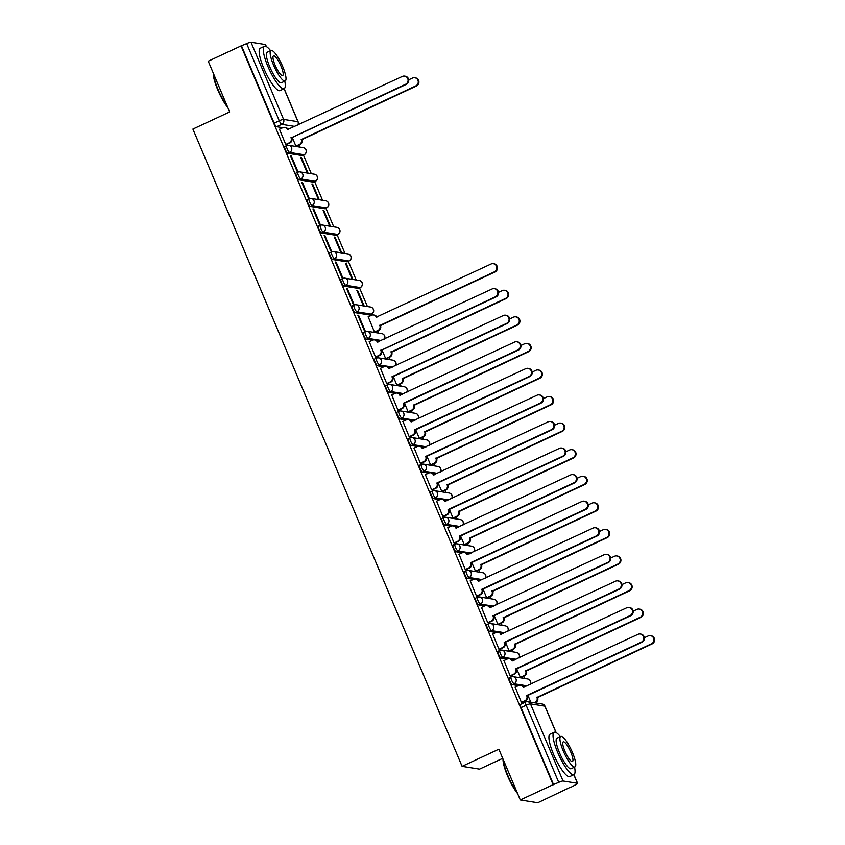 <?xml version="1.0" encoding="UTF-8"?>
<svg xmlns="http://www.w3.org/2000/svg" width="845" height="845" viewBox="0 0 845 845"><rect width="100%" height="100%" fill="white"/><g stroke="black" fill="none" stroke-linecap="round" stroke-linejoin="round"><path stroke-width="1.27" d="M509.398 677.806A3.739 0.866 65 0 0 509.26 677.817A3.739 0.866 65 0 0 509.82 681.049A3.739 0.866 65 0 0 512.271 684.619L514.087 683.774A3.739 0.866 -115 0 1 511.626 680.204A3.739 0.866 -115 0 1 511.067 676.972A3.739 0.866 -115 0 1 511.214 676.961A3.739 3.591 99.1 0 1 515.946 678.831A3.739 3.591 -80.9 0 1 514.087 683.774L527.28 685.876M498.17 651.241A3.739 0.866 65 0 0 498.032 651.252A3.739 0.866 65 0 0 498.592 654.484A3.739 0.866 65 0 0 501.053 658.054L502.87 657.209A3.739 0.866 -115 0 1 500.409 653.639A3.739 0.866 -115 0 1 499.849 650.407A3.739 0.866 -115 0 1 499.986 650.396A3.739 3.591 99.1 0 1 504.729 652.266A3.739 3.591 -80.9 0 1 502.87 657.209L516.052 659.311M486.952 624.677A3.739 0.866 65 0 0 486.815 624.687A3.739 0.866 65 0 0 487.375 627.919A3.739 0.866 65 0 0 489.825 631.49L491.642 630.645A3.739 0.866 -115 0 1 489.192 627.074A3.739 0.866 -115 0 1 488.621 623.842A3.739 0.866 -115 0 1 488.769 623.832A3.739 3.591 99.1 0 1 493.501 625.701A3.739 3.591 -80.9 0 1 491.642 630.645L504.835 632.747M475.724 598.102A3.739 0.866 65 0 0 475.587 598.123A3.739 0.866 65 0 0 476.147 601.344A3.739 0.866 65 0 0 478.608 604.914L480.425 604.069A3.739 0.866 -115 0 1 477.964 600.51A3.739 0.866 -115 0 1 477.404 597.278A3.739 0.866 -115 0 1 477.541 597.257A3.739 3.591 99.1 0 1 482.284 599.137A3.739 3.591 -80.9 0 1 480.425 604.069L493.607 606.182M464.507 571.537A3.739 0.866 65 0 0 464.37 571.558A3.739 0.866 65 0 0 464.93 574.78A3.739 0.866 65 0 0 467.38 578.35L469.197 577.505A3.739 0.866 -115 0 1 466.746 573.935A3.739 0.866 -115 0 1 466.186 570.713A3.739 0.866 -115 0 1 466.324 570.692A3.739 3.591 99.1 0 1 471.056 572.561A3.739 3.591 -80.9 0 1 469.197 577.505L482.389 579.617M453.29 544.972A3.739 0.866 65 0 0 453.142 544.993A3.739 0.866 65 0 0 453.702 548.215A3.739 0.866 65 0 0 456.163 551.785L457.979 550.94A3.739 0.866 -115 0 1 455.518 547.37A3.739 0.866 -115 0 1 454.959 544.148A3.739 0.866 -115 0 1 455.096 544.127A3.739 3.591 99.1 0 1 459.838 545.997A3.739 3.591 -80.9 0 1 457.979 550.94L471.161 553.042M442.062 518.407A3.739 0.866 65 0 0 441.924 518.418A3.739 0.866 65 0 0 442.484 521.65A3.739 0.866 65 0 0 444.945 525.22L446.751 524.375A3.739 0.866 -115 0 1 444.301 520.805A3.739 0.866 -115 0 1 443.741 517.573A3.739 0.866 -115 0 1 443.878 517.562A3.739 3.591 99.1 0 1 448.611 519.432A3.739 3.591 -80.9 0 1 446.751 524.375L459.944 526.477M430.844 491.843A3.739 0.866 65 0 0 430.696 491.853A3.739 0.866 65 0 0 431.267 495.085A3.739 0.866 65 0 0 433.717 498.656L435.534 497.811A3.739 0.866 -115 0 1 433.073 494.24A3.739 0.866 -115 0 1 432.513 491.008A3.739 0.866 -115 0 1 432.651 490.998A3.739 3.591 99.1 0 1 437.393 492.867A3.739 3.591 -80.9 0 1 435.534 497.811L448.716 499.913M419.616 465.268A3.739 0.866 65 0 0 419.479 465.289A3.739 0.866 65 0 0 420.039 468.521A3.739 0.866 65 0 0 422.5 472.08L424.306 471.235A3.739 0.866 -115 0 1 421.856 467.676A3.739 0.866 -115 0 1 421.296 464.444A3.739 0.866 -115 0 1 421.433 464.433A3.739 3.591 99.1 0 1 426.165 466.303A3.739 3.591 -80.9 0 1 424.306 471.235L437.499 473.348M408.399 438.703A3.739 0.866 65 0 0 408.262 438.724A3.739 0.866 65 0 0 408.822 441.946A3.739 0.866 65 0 0 411.272 445.516L413.089 444.671A3.739 0.866 -115 0 1 410.628 441.101A3.739 0.866 -115 0 1 410.068 437.879A3.739 0.866 -115 0 1 410.205 437.858A3.739 3.591 99.1 0 1 414.948 439.727A3.739 3.591 -80.9 0 1 413.089 444.671L426.271 446.783M397.171 412.138A3.739 0.866 65 0 0 397.034 412.159A3.739 0.866 65 0 0 397.594 415.381A3.739 0.866 65 0 0 400.055 418.951L401.861 418.106A3.739 0.866 -115 0 1 399.41 414.536A3.739 0.866 -115 0 1 398.851 411.314A3.739 0.866 -115 0 1 398.988 411.293A3.739 3.591 99.1 0 1 403.73 413.163A3.739 3.591 -80.9 0 1 401.861 418.106L415.053 420.208M385.954 385.573A3.739 0.866 65 0 0 385.816 385.584A3.739 0.866 65 0 0 386.376 388.816A3.739 0.866 65 0 0 388.827 392.386L390.643 391.541A3.739 0.866 -115 0 1 388.182 387.971A3.739 0.866 -115 0 1 387.623 384.739A3.739 0.866 -115 0 1 387.77 384.728A3.739 3.591 99.1 0 1 392.502 386.598A3.739 3.591 -80.9 0 1 390.643 391.541L403.836 393.643M374.726 359.009A3.739 0.866 65 0 0 374.588 359.019A3.739 0.866 65 0 0 375.148 362.251A3.739 0.866 65 0 0 377.609 365.822L379.426 364.977A3.739 0.866 -115 0 1 376.965 361.406A3.739 0.866 -115 0 1 376.405 358.174A3.739 0.866 -115 0 1 376.543 358.164A3.739 3.591 99.1 0 1 381.285 360.033A3.739 3.591 -80.9 0 1 379.426 364.977L392.608 367.079M363.508 332.444A3.739 0.866 65 0 0 363.371 332.455A3.739 0.866 65 0 0 363.931 335.687A3.739 0.866 65 0 0 366.381 339.246L368.198 338.401A3.739 0.866 -115 0 1 365.748 334.842A3.739 0.866 -115 0 1 365.177 331.61A3.739 0.866 -115 0 1 365.325 331.599A3.739 3.591 99.1 0 1 370.057 333.469A3.739 3.591 -80.9 0 1 368.198 338.401L381.391 340.514M352.28 305.869A3.739 0.866 65 0 0 352.143 305.89A3.739 0.866 65 0 0 352.703 309.112A3.739 0.866 65 0 0 355.164 312.682L356.981 311.837A3.739 0.866 -115 0 1 354.52 308.267A3.739 0.866 -115 0 1 353.96 305.045A3.739 0.866 -115 0 1 354.097 305.024A3.739 3.591 99.1 0 1 358.84 306.893A3.739 3.591 -80.9 0 1 356.981 311.837L371.377 314.139A3.739 3.591 -80.9 0 0 370.532 307.041A3.739 3.739 0 0 1 371.525 314.129A3.739 0.866 -115 0 1 371.377 314.139L369.571 314.984L355.164 312.682M341.063 279.304A3.739 0.866 65 0 0 340.926 279.325A3.739 0.866 65 0 0 341.486 282.547A3.739 0.866 65 0 0 343.936 286.117L345.753 285.272A3.739 0.866 -115 0 1 343.302 281.702A3.739 0.866 -115 0 1 342.743 278.48A3.739 0.866 -115 0 1 342.88 278.459A3.739 3.591 99.1 0 1 347.612 280.329A3.739 3.591 -80.9 0 1 345.753 285.272L360.16 287.575A3.739 3.591 -80.9 0 0 359.305 280.477A3.739 3.739 0 0 1 360.297 287.553A3.739 0.866 -115 0 1 360.16 287.575L358.343 288.42L343.936 286.117M329.846 252.739A3.739 0.866 65 0 0 329.698 252.75A3.739 0.866 65 0 0 330.258 255.982A3.739 0.866 65 0 0 332.719 259.552L334.536 258.707A3.739 0.866 -115 0 1 332.074 255.137A3.739 0.866 -115 0 1 331.515 251.905A3.739 0.866 -115 0 1 331.652 251.894A3.739 3.591 99.1 0 1 336.394 253.764A3.739 3.591 -80.9 0 1 334.536 258.707L348.932 261.01A3.739 3.591 -80.9 0 0 348.087 253.912A3.739 3.739 0 0 1 349.08 260.989A3.739 0.866 -115 0 1 348.932 261.01L347.126 261.855L332.719 259.552M318.618 226.175A3.739 0.866 65 0 0 318.48 226.185A3.739 0.866 65 0 0 319.04 229.417A3.739 0.866 65 0 0 321.501 232.988L323.308 232.143A3.739 0.866 -115 0 1 320.857 228.572A3.739 0.866 -115 0 1 320.297 225.34A3.739 0.866 -115 0 1 320.435 225.33A3.739 3.591 99.1 0 1 325.167 227.199A3.739 3.591 -80.9 0 1 323.308 232.143L337.715 234.445A3.739 3.591 -80.9 0 0 336.87 227.337A3.739 3.739 0 0 1 337.852 234.424A3.739 0.866 -115 0 1 337.715 234.445L335.898 235.29L321.501 232.988M307.4 199.61A3.739 0.866 65 0 0 307.253 199.621A3.739 0.866 65 0 0 307.812 202.853A3.739 0.866 65 0 0 310.273 206.423L312.09 205.578A3.739 0.866 -115 0 1 309.629 202.008A3.739 0.866 -115 0 1 309.069 198.776A3.739 0.866 -115 0 1 309.207 198.765A3.739 3.591 99.1 0 1 313.949 200.635A3.739 3.591 -80.9 0 1 312.09 205.578L326.487 207.87A3.739 3.591 -80.9 0 0 325.642 200.772A3.739 3.739 0 0 1 326.635 207.859A3.739 0.866 -115 0 1 326.487 207.87L324.681 208.715L310.273 206.423M296.172 173.035A3.739 0.866 65 0 0 296.035 173.056A3.739 0.866 65 0 0 296.595 176.278A3.739 0.866 65 0 0 299.056 179.848L300.862 179.003A3.739 0.866 -115 0 1 298.412 175.443A3.739 0.866 -115 0 1 297.852 172.211A3.739 0.866 -115 0 1 297.989 172.19A3.739 3.591 99.1 0 1 302.721 174.059A3.739 3.591 -80.9 0 1 300.862 179.003L315.269 181.305A3.739 3.591 -80.9 0 0 314.424 174.207A3.739 3.739 0 0 1 315.407 181.295A3.739 0.866 -115 0 1 315.269 181.305L313.453 182.15L299.056 179.848M284.955 146.47A3.739 0.866 65 0 0 284.807 146.491A3.739 0.866 65 0 0 285.378 149.713A3.739 0.866 65 0 0 287.828 153.283L289.645 152.438A3.739 0.866 -115 0 1 287.184 148.868A3.739 0.866 -115 0 1 286.624 145.646A3.739 0.866 -115 0 1 286.761 145.625A3.739 3.591 99.1 0 1 291.504 147.495A3.739 3.591 -80.9 0 1 289.645 152.438L304.052 154.741A3.739 3.591 -80.9 0 0 303.197 147.643A3.739 3.739 0 0 1 304.189 154.719A3.739 0.866 -115 0 1 304.052 154.741L302.235 155.586L287.828 153.283M520.298 799.962L498.856 749.209L462.088 766.341L192.892 129.074L229.671 111.952L208.24 61.199L241.057 45.926L553.116 784.678L520.298 799.962L537.758 802.75L570.46 787.202M524.534 678.482L523.625 676.327M513.316 651.907L512.408 649.752M502.088 625.342L501.18 623.188M490.871 598.778L489.963 596.623M479.643 572.213L478.735 570.058M468.426 545.648L467.517 543.493M457.198 519.083L456.289 516.918M445.98 492.508L445.072 490.353M434.763 465.944L433.844 463.789M423.535 439.379L422.627 437.224M412.318 412.814L411.399 410.659M401.09 386.249L400.181 384.084M389.872 359.674L388.964 357.519M378.644 333.11L377.736 330.955M371.187 315.449L370.775 314.477M367.427 306.545L359.547 287.902M356.199 279.98L348.33 261.337M344.982 253.415L337.102 234.773M333.754 226.84L325.885 208.208M322.536 200.276L314.667 181.643M311.319 173.711L303.439 155.068M300.091 147.146L299.183 144.991M502.712 758.335L479.537 769.13L462.088 766.341M570.576 787.466L575.181 785.005A3.739 0.56 157.1 0 0 577.61 783.389A3.739 0.56 157.1 0 0 577.462 783.304L563.055 781.012A3.739 0.56 157.1 0 0 558.735 782.385L526.15 705.237A3.739 0.866 -115 0 1 525.59 702.005A3.739 0.866 -115 0 1 525.727 701.994A3.739 3.591 -80.9 0 1 527.755 701.709A3.739 3.739 0 0 0 525.59 702.005L520.478 704.392A3.739 0.866 -115 0 1 520.615 704.371M553.116 784.678L558.735 782.385M289.793 128.82L287.384 128.44M285.726 144.474L289.222 142.847A3.739 3.591 -80.9 0 0 291.081 137.904L405.6 84.278A4.299 4.13 -80.9 0 0 404.618 76.113A4.299 4.13 -80.9 0 0 402.294 76.441L287.564 129.56A3.739 3.591 -80.9 0 0 282.821 127.69L276.611 126.718L281.723 124.342A3.739 0.866 -115 0 1 279.262 120.772L246.677 43.623A3.739 0.56 -22.9 0 1 250.997 42.25L265.393 44.553A3.739 0.56 -22.9 0 1 265.541 44.627L266.376 46.612M246.677 43.623L241.057 45.926M279.484 129.243L285.747 144.537L286.466 144.548M292.254 137.471L295.93 146.164L296.648 146.174M301.443 157.519L300.672 157.402L307.147 172.729L307.907 172.845L301.443 157.519L300.841 157.804M291.261 155.892L290.5 155.776L296.965 171.102L297.736 171.229L291.261 155.892L290.659 156.177M312.661 184.094L311.9 183.967L318.375 199.293L319.135 199.42L312.661 184.094L312.069 184.368M302.478 182.467L301.718 182.34L308.193 197.667L308.953 197.793L302.478 182.467L301.887 182.742M323.878 210.658L323.117 210.532L329.592 225.858L330.353 225.985L323.878 210.658L323.286 210.933M313.706 209.032L312.935 208.905L319.41 224.231L320.181 224.358L313.706 209.032L313.104 209.306M335.106 237.223L334.345 237.096L340.82 252.423L341.581 252.549L335.106 237.223L334.514 237.498M324.924 235.597L324.163 235.47L330.638 250.807L331.398 250.923L324.924 235.597L324.332 235.871M346.323 263.788L345.563 263.672L352.038 278.998L352.798 279.114L346.323 263.788L345.732 264.062M336.152 262.161L335.38 262.045L341.855 277.371L342.626 277.487L336.152 262.161L335.549 262.436M357.551 290.353L356.791 290.236L363.255 305.563L364.026 305.679L357.551 290.353L356.949 290.638M347.369 288.726L346.608 288.61L353.083 303.936L353.844 304.052L347.369 288.726L346.777 289.011M368.219 316.833L374.483 332.127L375.201 332.138M358.597 315.301L357.826 315.174L364.301 330.501L365.061 330.627L358.597 315.301L357.995 315.576M369.265 341.771L375.529 357.065L376.236 357.076M382.035 349.999L385.7 358.692L386.418 358.702M380.482 368.346L386.746 383.63L387.464 383.641M393.252 376.564L396.928 385.257L397.646 385.267M391.71 394.911L397.974 410.205L398.682 410.216M404.48 403.139L408.146 411.832L408.864 411.842M402.928 421.475L409.191 436.77L409.909 436.78M415.698 429.704L419.373 438.397L420.092 438.407M414.156 448.04L420.409 463.335L421.127 463.345M426.926 456.268L430.591 464.961L431.309 464.972M425.373 474.605L431.637 489.899L432.355 489.91M438.143 482.833L441.819 491.526L442.526 491.536M436.601 501.18L442.854 516.464L443.572 516.475M449.36 509.398L453.036 518.091L453.754 518.101M447.818 527.745L454.082 543.039L454.8 543.05M460.588 535.962L464.264 544.666L464.972 544.666M459.046 554.309L465.299 569.604L466.017 569.614M471.806 562.538L475.481 571.231L476.2 571.241M470.264 580.874L476.527 596.169L477.245 596.179M483.034 589.102L486.699 597.795L487.417 597.806M481.492 607.439L487.745 622.733L488.463 622.744M494.251 615.667L497.927 624.36L498.645 624.37M492.709 634.014L498.972 649.298L499.691 649.309M505.479 642.232L509.144 650.925L509.862 650.935M503.926 660.579L510.19 675.873L510.908 675.884M516.696 668.796L520.372 677.489L521.09 677.5M515.154 687.143L521.418 702.438L522.125 702.448M525.463 686.721L523.044 686.341M518.45 685.601L512.271 684.619M514.235 660.156L511.827 659.776M507.232 659.037L501.053 658.054M503.018 633.592L500.599 633.201M496.015 632.472L489.825 631.49M491.79 607.027L489.382 606.636M484.787 605.907L478.608 604.914M480.573 580.462L478.154 580.071M473.57 579.343L467.38 578.35M469.355 553.887L466.936 553.507M462.342 552.767L456.163 551.785M458.127 527.322L455.708 526.942M451.124 526.203L444.945 525.22M446.91 500.758L444.491 500.367M439.896 499.638L433.717 498.656M435.682 474.193L433.263 473.802M428.679 473.073L422.5 472.08M424.465 447.628L422.046 447.237M417.451 446.509L411.272 445.516M413.237 421.053L410.828 420.673M406.234 419.933L400.055 418.951M402.019 394.488L399.6 394.108M395.006 393.369L388.827 392.386M390.791 367.924L388.383 367.543M383.788 366.804L377.609 365.822M379.574 341.359L377.155 340.968M375.497 357.012L379.004 355.375A3.739 3.591 -80.9 0 0 380.863 350.432L495.381 296.817A4.299 4.13 -80.9 0 0 494.399 288.652A4.299 4.13 -80.9 0 0 492.065 288.979L377.335 342.088A3.739 3.591 -80.9 0 0 372.603 340.218L366.381 339.246M553.623 784.762L521.038 707.614A3.739 0.866 -115 0 1 520.478 704.392M241.564 46L274.15 123.148A3.739 0.866 65 0 0 276.611 126.718M527.924 695.372L530.808 702.195M290.976 137.65L291.747 138.01A3.739 3.591 99.1 0 1 289.888 142.953L286.297 144.622M284.849 127.405L285.515 127.51A3.739 3.591 99.1 0 1 288.187 129.57M404.618 76.113L405.283 76.219A4.299 4.13 99.1 0 1 406.265 84.384L291.641 137.756M279.325 129.317L282.821 127.69M295.898 146.1L299.405 144.474A3.739 3.591 -80.9 0 0 301.264 139.531L415.782 85.905A4.299 4.13 -80.9 0 0 414.8 77.74A4.299 4.13 -80.9 0 0 412.466 78.067L408.705 79.821M414.8 77.74L415.465 77.846A4.299 4.13 99.1 0 1 416.437 86.01L301.929 139.636A3.739 3.591 99.1 0 1 300.07 144.579L299.405 144.474M296.479 146.248L300.07 144.579M301.823 139.383L301.158 139.277M227.865 107.664A22.815 5.271 -115 0 1 217.778 89.919A22.815 5.271 -115 0 1 213.246 73.061M213.5 73.684A23.375 5.408 65 0 0 218.126 89.665A23.375 5.408 65 0 0 227.326 106.385M270.59 50.658A23.375 5.408 65 0 0 264.422 46.306A23.375 5.408 65 0 0 267.928 66.48A23.375 5.408 65 0 0 284.163 88.683A23.375 5.408 65 0 0 284.797 81.162M264.422 46.306L260.302 48.228A23.375 5.408 65 0 0 263.809 68.392A23.375 5.408 65 0 0 280.033 90.605L284.163 88.683M285.188 80.983L281.396 82.747A16.826 3.887 -115 0 1 269.713 66.766A16.826 3.887 -115 0 1 267.189 52.232L270.981 50.468A16.826 3.887 65 0 0 273.505 64.991A16.826 3.887 65 0 0 285.188 80.983A16.826 3.887 65 0 0 282.663 66.459A16.826 3.887 65 0 0 270.981 50.468M281.036 66.195A10.848 2.503 65 0 0 273.505 55.897A10.848 2.503 65 0 0 275.132 65.255A10.848 2.503 65 0 0 282.663 75.554A10.848 2.503 65 0 0 281.036 66.195M517.626 793.635A22.815 5.271 -115 0 1 507.549 775.89A22.815 5.271 -115 0 1 503.007 759.032M503.271 759.644A23.375 5.408 65 0 0 507.887 775.636A23.375 5.408 65 0 0 517.087 792.356M560.351 736.618A23.375 5.408 65 0 0 554.193 732.266A23.375 5.408 65 0 0 557.689 752.441A23.375 5.408 65 0 0 573.924 774.643A23.375 5.408 65 0 0 574.558 767.133M554.193 732.266L550.063 734.189A23.375 5.408 65 0 0 553.57 754.363A23.375 5.408 65 0 0 569.794 776.566L573.924 774.643L577.61 783.389M574.949 766.943L571.157 768.718A16.826 3.887 -115 0 1 559.474 752.726A16.826 3.887 -115 0 1 556.95 738.203L560.742 736.439A16.826 3.887 65 0 0 563.266 750.962A16.826 3.887 65 0 0 574.949 766.943A16.826 3.887 65 0 0 572.424 752.42A16.826 3.887 65 0 0 560.742 736.439M570.797 752.166A10.848 2.503 65 0 0 563.266 741.857A10.848 2.503 65 0 0 564.893 751.216A10.848 2.503 65 0 0 572.424 761.525A10.848 2.503 65 0 0 570.797 752.166M380.757 350.179L381.528 350.538A3.739 3.591 99.1 0 1 379.669 355.481L376.078 357.16M374.631 339.933L375.296 340.039A3.739 3.591 99.1 0 1 377.958 342.109M494.399 288.652L495.064 288.758A4.299 4.13 99.1 0 1 496.036 296.922L381.412 350.284M369.096 341.855L372.603 340.218M386.725 383.577L390.221 381.951A3.739 3.591 -80.9 0 0 392.08 377.007L392.745 377.113A3.739 3.591 99.1 0 1 390.886 382.056L387.295 383.725M391.974 376.743L506.599 323.382A4.299 4.13 -80.9 0 0 505.627 315.217A4.299 4.13 -80.9 0 0 503.293 315.544L388.563 368.663A3.739 3.591 -80.9 0 0 385.848 366.498L386.514 366.603A3.739 3.591 99.1 0 1 389.186 368.673M505.627 315.217L506.282 315.322A4.299 4.13 99.1 0 1 507.264 323.487L392.64 376.849M385.848 366.498A3.739 3.591 -80.9 0 0 383.82 366.793L380.324 368.42M397.942 410.142L401.449 408.515A3.739 3.591 -80.9 0 0 403.308 403.572L403.973 403.678A3.739 3.591 99.1 0 1 402.114 408.621L398.523 410.29M403.202 403.318L517.816 349.946A4.299 4.13 -80.9 0 0 516.844 341.781A4.299 4.13 -80.9 0 0 514.51 342.109L399.78 395.228A3.739 3.591 -80.9 0 0 397.076 393.073L397.731 393.178A3.739 3.591 99.1 0 1 400.403 395.238M516.844 341.781L517.51 341.887A4.299 4.13 99.1 0 1 518.481 350.052L403.857 403.424M397.076 393.073A3.739 3.591 -80.9 0 0 395.048 393.358L391.541 394.985M409.17 436.707L412.666 435.08A3.739 3.591 -80.9 0 0 414.525 430.137L415.191 430.242A3.739 3.591 99.1 0 1 413.332 435.186L409.74 436.854M414.42 429.883L529.044 376.511A4.299 4.13 -80.9 0 0 528.062 368.346A4.299 4.13 -80.9 0 0 525.738 368.673L411.008 421.792A3.739 3.591 -80.9 0 0 408.293 419.638L408.959 419.743A3.739 3.591 99.1 0 1 411.631 421.813M528.062 368.346L528.727 368.452A4.299 4.13 99.1 0 1 529.709 376.616L415.085 429.989M408.293 419.638A3.739 3.591 -80.9 0 0 406.265 419.923L402.769 421.549M420.387 463.282L423.894 461.645A3.739 3.591 -80.9 0 0 425.753 456.701L426.419 456.807A3.739 3.591 99.1 0 1 424.549 461.75L420.968 463.419M425.648 456.448L540.261 403.076A4.299 4.13 -80.9 0 0 539.29 394.911A4.299 4.13 -80.9 0 0 536.955 395.249L422.225 448.357A3.739 3.591 -80.9 0 0 419.521 446.202L420.176 446.308A3.739 3.591 99.1 0 1 422.849 448.378M539.29 394.911L539.955 395.016A4.299 4.13 99.1 0 1 540.927 403.181L426.303 456.553M419.521 446.202A3.739 3.591 -80.9 0 0 417.493 446.487L413.987 448.125M431.615 489.846L435.112 488.209A3.739 3.591 -80.9 0 0 436.971 483.266L437.636 483.372A3.739 3.591 99.1 0 1 435.777 488.315L432.186 489.994M436.865 483.013L551.489 429.64A4.299 4.13 -80.9 0 0 550.507 421.486A4.299 4.13 -80.9 0 0 548.183 421.813L433.453 474.922A3.739 3.591 -80.9 0 0 430.739 472.767L431.404 472.873A3.739 3.591 99.1 0 1 434.076 474.943M550.507 421.486L551.172 421.592A4.299 4.13 99.1 0 1 552.144 429.746L437.53 483.118M430.739 472.767A3.739 3.591 -80.9 0 0 428.711 473.052L425.204 474.689M442.833 516.411L446.34 514.774A3.739 3.591 -80.9 0 0 448.199 509.841L448.853 509.947A3.739 3.591 99.1 0 1 446.994 514.88L443.403 516.559M448.093 509.577L562.707 456.215A4.299 4.13 -80.9 0 0 561.735 448.051A4.299 4.13 -80.9 0 0 559.401 448.378L444.671 501.497A3.739 3.591 -80.9 0 0 441.967 499.332L442.622 499.437A3.739 3.591 99.1 0 1 445.294 501.507M561.735 448.051L562.39 448.156A4.299 4.13 99.1 0 1 563.372 456.321L448.748 509.683M441.967 499.332A3.739 3.591 -80.9 0 0 439.939 499.627L436.432 501.254M454.061 542.976L457.557 541.349A3.739 3.591 -80.9 0 0 459.416 536.406L460.081 536.512A3.739 3.591 99.1 0 1 458.222 541.455L454.631 543.124M459.31 536.153L573.935 482.78A4.299 4.13 -80.9 0 0 572.952 474.615A4.299 4.13 -80.9 0 0 570.618 474.943L455.899 528.062A3.739 3.591 -80.9 0 0 453.184 525.907L453.849 526.012A3.739 3.591 99.1 0 1 456.511 528.072M572.952 474.615L573.618 474.721A4.299 4.13 99.1 0 1 574.589 482.886L459.976 536.258M453.184 525.907A3.739 3.591 -80.9 0 0 451.156 526.192L447.649 527.819M465.278 569.541L468.785 567.914A3.739 3.591 -80.9 0 0 470.644 562.971L471.299 563.076A3.739 3.591 99.1 0 1 469.44 568.02L465.849 569.688M470.528 562.717L585.152 509.345A4.299 4.13 -80.9 0 0 584.18 501.18A4.299 4.13 -80.9 0 0 581.846 501.507L467.116 554.626A3.739 3.591 -80.9 0 0 464.412 552.472L465.067 552.577A3.739 3.591 99.1 0 1 467.739 554.637M584.18 501.18L584.835 501.286A4.299 4.13 99.1 0 1 585.817 509.45L471.193 562.823M464.412 552.472A3.739 3.591 -80.9 0 0 462.373 552.757L458.877 554.383M476.495 596.105L480.002 594.479A3.739 3.591 -80.9 0 0 481.861 589.535L482.527 589.641A3.739 3.591 99.1 0 1 480.668 594.584L477.076 596.253M481.756 589.282L596.38 535.91A4.299 4.13 -80.9 0 0 595.398 527.745A4.299 4.13 -80.9 0 0 593.063 528.083L478.333 581.191A3.739 3.591 -80.9 0 0 475.629 579.036L476.295 579.142A3.739 3.591 99.1 0 1 478.957 581.212M595.398 527.745L596.063 527.85A4.299 4.13 99.1 0 1 597.035 536.015L482.421 589.387M475.629 579.036A3.739 3.591 -80.9 0 0 473.601 579.321L470.095 580.948M487.723 622.68L491.23 621.043A3.739 3.591 -80.9 0 0 493.089 616.1L493.744 616.206A3.739 3.591 99.1 0 1 491.885 621.149L488.294 622.818M492.973 615.847L607.597 562.474A4.299 4.13 -80.9 0 0 606.625 554.309A4.299 4.13 -80.9 0 0 604.291 554.647L489.561 607.756A3.739 3.591 -80.9 0 0 486.847 605.601L487.512 605.707A3.739 3.591 99.1 0 1 490.184 607.777M606.625 554.309L607.28 554.415A4.299 4.13 99.1 0 1 608.263 562.58L493.638 615.952M486.847 605.601A3.739 3.591 -80.9 0 0 484.819 605.886L481.323 607.523M498.941 649.245L502.448 647.608A3.739 3.591 -80.9 0 0 504.307 642.675L504.972 642.781A3.739 3.591 99.1 0 1 503.113 647.714L499.522 649.393M504.201 642.411L618.825 589.049A4.299 4.13 -80.9 0 0 617.843 580.885A4.299 4.13 -80.9 0 0 615.509 581.212L500.779 634.331A3.739 3.591 -80.9 0 0 498.075 632.166L498.74 632.271A3.739 3.591 99.1 0 1 501.402 634.341M617.843 580.885L618.508 580.99A4.299 4.13 99.1 0 1 619.48 589.155L504.856 642.517M498.075 632.166A3.739 3.591 -80.9 0 0 496.047 632.451L492.54 634.088M510.169 675.81L513.665 674.183A3.739 3.591 -80.9 0 0 515.534 669.24L516.189 669.346A3.739 3.591 99.1 0 1 514.33 674.289L510.739 675.958M515.418 668.986L630.043 615.614A4.299 4.13 -80.9 0 0 629.071 607.449A4.299 4.13 -80.9 0 0 626.736 607.777L512.007 660.896A3.739 3.591 -80.9 0 0 509.292 658.73L509.957 658.836A3.739 3.591 99.1 0 1 512.63 660.906M629.071 607.449L629.726 607.555A4.299 4.13 99.1 0 1 630.708 615.72L516.084 669.092M509.292 658.73A3.739 3.591 -80.9 0 0 507.264 659.026L503.768 660.653M521.386 702.375L524.893 700.748A3.739 3.591 -80.9 0 0 526.752 695.805L527.417 695.91A3.739 3.591 99.1 0 1 525.558 700.854L521.967 702.522M526.646 695.551L641.26 642.179A4.299 4.13 -80.9 0 0 640.288 634.014A4.299 4.13 -80.9 0 0 637.954 634.341L523.224 687.46A3.739 3.591 -80.9 0 0 520.52 685.306L521.175 685.411A3.739 3.591 99.1 0 1 523.847 687.471M640.288 634.014L640.954 634.12A4.299 4.13 99.1 0 1 641.925 642.284L527.301 695.657M520.52 685.306A3.739 3.591 -80.9 0 0 518.492 685.591L514.985 687.217M374.462 332.064L377.958 330.437A3.739 3.591 -80.9 0 0 379.817 325.494L494.336 271.868A4.299 4.13 -80.9 0 0 493.353 263.703A4.299 4.13 -80.9 0 0 491.019 264.041L376.3 317.15A3.739 3.591 -80.9 0 0 371.557 315.28L368.05 316.917M373.585 314.995L374.25 315.1A3.739 3.591 99.1 0 1 376.912 317.171M493.353 263.703L494.019 263.809A4.299 4.13 99.1 0 1 494.99 271.974L380.482 325.6A3.739 3.591 99.1 0 1 378.623 330.543L377.958 330.437M375.032 332.212L378.623 330.543M380.377 325.346L379.711 325.24M385.679 358.639L389.186 357.002A3.739 3.591 -80.9 0 0 391.045 352.059L505.553 298.433A4.299 4.13 -80.9 0 0 504.581 290.279A4.299 4.13 -80.9 0 0 502.247 290.606L498.487 292.359M504.581 290.279L505.236 290.384A4.299 4.13 99.1 0 1 506.218 298.538L391.7 352.164A3.739 3.591 99.1 0 1 389.841 357.108L389.186 357.002M386.249 358.787L389.841 357.108M391.594 351.911L390.939 351.805M396.896 385.204L400.403 383.567A3.739 3.591 -80.9 0 0 402.262 378.634L516.781 325.008A4.299 4.13 -80.9 0 0 515.799 316.843A4.299 4.13 -80.9 0 0 513.464 317.171L509.704 318.924M515.799 316.843L516.464 316.949A4.299 4.13 99.1 0 1 517.436 325.114L402.928 378.74A3.739 3.591 99.1 0 1 401.069 383.672L400.403 383.567M397.477 385.352L401.069 383.672M402.822 378.475L402.157 378.37M408.124 411.768L411.631 410.142A3.739 3.591 -80.9 0 0 413.49 405.199L527.998 351.573A4.299 4.13 -80.9 0 0 527.026 343.408A4.299 4.13 -80.9 0 0 524.692 343.735L520.921 345.489M527.026 343.408L527.681 343.514A4.299 4.13 99.1 0 1 528.664 351.678L414.145 405.304A3.739 3.591 99.1 0 1 412.286 410.247L411.631 410.142M408.695 411.916L412.286 410.247M414.039 405.051L413.374 404.945M419.342 438.333L422.849 436.707A3.739 3.591 -80.9 0 0 424.708 431.763L539.226 378.137A4.299 4.13 -80.9 0 0 538.244 369.973A4.299 4.13 -80.9 0 0 535.91 370.3L532.149 372.053M538.244 369.973L538.909 370.078A4.299 4.13 99.1 0 1 539.881 378.243L425.373 431.869A3.739 3.591 99.1 0 1 423.514 436.812L422.849 436.707M419.923 438.481L423.514 436.812M425.267 431.615L424.602 431.51M430.57 464.898L434.076 463.271A3.739 3.591 -80.9 0 0 435.935 458.328L550.444 404.702A4.299 4.13 -80.9 0 0 549.472 396.537A4.299 4.13 -80.9 0 0 547.137 396.875L543.367 398.618M549.472 396.537L550.127 396.643A4.299 4.13 99.1 0 1 551.109 404.808L436.59 458.434A3.739 3.591 99.1 0 1 434.731 463.377L434.076 463.271M431.14 465.046L434.731 463.377M436.485 458.18L435.819 458.074M441.787 491.473L445.294 489.836A3.739 3.591 -80.9 0 0 447.153 484.893L561.671 431.267A4.299 4.13 -80.9 0 0 560.689 423.102A4.299 4.13 -80.9 0 0 558.355 423.44L554.595 425.193M560.689 423.102L561.355 423.208A4.299 4.13 99.1 0 1 562.326 431.372L447.818 484.998A3.739 3.591 99.1 0 1 445.959 489.942L445.294 489.836M442.368 491.61L445.959 489.942M447.702 484.745L447.047 484.639M453.015 518.038L456.511 516.401A3.739 3.591 -80.9 0 0 458.37 511.468L572.889 457.842A4.299 4.13 -80.9 0 0 571.917 449.677A4.299 4.13 -80.9 0 0 569.583 450.005L565.812 451.758M571.917 449.677L572.572 449.783A4.299 4.13 99.1 0 1 573.554 457.948L459.036 511.574A3.739 3.591 99.1 0 1 457.177 516.506L456.511 516.401M453.585 518.186L457.177 516.506M458.93 511.309L458.265 511.204M464.232 544.602L467.739 542.976A3.739 3.591 -80.9 0 0 469.598 538.033L584.106 484.407A4.299 4.13 -80.9 0 0 583.135 476.242A4.299 4.13 -80.9 0 0 580.8 476.569L577.04 478.323M583.135 476.242L583.8 476.348A4.299 4.13 99.1 0 1 584.772 484.512L470.264 538.138A3.739 3.591 99.1 0 1 468.405 543.081L467.739 542.976M464.813 544.75L468.405 543.081M470.147 537.885L469.493 537.779M475.46 571.167L478.957 569.541A3.739 3.591 -80.9 0 0 480.816 564.597L595.334 510.971A4.299 4.13 -80.9 0 0 594.352 502.807A4.299 4.13 -80.9 0 0 592.028 503.134L588.257 504.887M594.352 502.807L595.017 502.912A4.299 4.13 99.1 0 1 596 511.077L481.481 564.703A3.739 3.591 99.1 0 1 479.622 569.646L478.957 569.541M476.031 571.315L479.622 569.646M481.375 564.449L480.71 564.344M486.678 597.732L490.184 596.105A3.739 3.591 -80.9 0 0 492.043 591.162L606.552 537.536A4.299 4.13 -80.9 0 0 605.58 529.371A4.299 4.13 -80.9 0 0 603.245 529.699L599.485 531.452M605.58 529.371L606.245 529.477A4.299 4.13 99.1 0 1 607.217 537.642L492.709 591.268A3.739 3.591 99.1 0 1 490.839 596.211L490.184 596.105M487.259 597.88L490.839 596.211M492.593 591.014L491.938 590.909M497.906 624.307L501.402 622.67A3.739 3.591 -80.9 0 0 503.261 617.727L617.779 564.101A4.299 4.13 -80.9 0 0 616.797 555.936A4.299 4.13 -80.9 0 0 614.473 556.274L610.703 558.027M616.797 555.936L617.463 556.042A4.299 4.13 99.1 0 1 618.434 564.206L503.926 617.832A3.739 3.591 99.1 0 1 502.067 622.776L501.402 622.67M498.476 624.444L502.067 622.776M503.821 617.579L503.155 617.473M509.123 650.872L512.63 649.235A3.739 3.591 -80.9 0 0 514.489 644.291L628.997 590.676A4.299 4.13 -80.9 0 0 628.025 582.511A4.299 4.13 -80.9 0 0 625.691 582.839L621.931 584.592M628.025 582.511L628.68 582.617A4.299 4.13 99.1 0 1 629.662 590.782L515.144 644.397A3.739 3.591 99.1 0 1 513.285 649.34L512.63 649.235M509.693 651.02L513.285 649.34M515.038 644.144L514.383 644.038M520.351 677.436L523.847 675.81A3.739 3.591 -80.9 0 0 525.706 670.867L640.225 617.241A4.299 4.13 -80.9 0 0 639.242 609.076A4.299 4.13 -80.9 0 0 636.908 609.403L633.148 611.157M639.242 609.076L639.908 609.182A4.299 4.13 99.1 0 1 640.88 617.346L526.372 670.972A3.739 3.591 99.1 0 1 524.513 675.915L523.847 675.81M520.921 677.584L524.513 675.915M526.266 670.708L525.601 670.603M534.272 702.744L535.075 702.375A3.739 3.591 -80.9 0 0 536.934 697.431L651.442 643.805A4.299 4.13 -80.9 0 0 650.47 635.641A4.299 4.13 -80.9 0 0 648.136 635.968L644.376 637.721M650.47 635.641L651.125 635.746A4.299 4.13 99.1 0 1 652.108 643.911L537.589 697.537A3.739 3.591 99.1 0 1 535.73 702.48L535.075 702.375M534.927 702.85L535.73 702.48M537.483 697.283L536.818 697.178M555.999 732.499L544.867 706.166L530.47 703.864L563.055 781.012M577.462 783.304L573.818 774.696M294.905 126.444L281.723 124.342A3.739 3.591 99.1 0 0 283.582 119.398L297.979 121.701L284.057 88.725M266.238 46.538L265.393 44.553M250.997 42.25L283.582 119.398A3.739 0.56 157.1 0 0 279.262 120.772L274.15 123.148M304.295 154.614A3.739 0.866 -115 0 1 304.189 154.719L302.373 155.564M315.523 181.179A3.739 0.866 -115 0 1 315.407 181.295L313.59 182.14M326.74 207.743A3.739 0.866 -115 0 1 326.635 207.859L324.818 208.704M337.968 234.308A3.739 0.866 -115 0 1 337.852 234.424L336.035 235.269M349.186 260.873A3.739 0.866 -115 0 1 349.08 260.989L347.263 261.834M360.414 287.448A3.739 0.866 -115 0 1 360.297 287.553L358.481 288.399M371.631 314.013A3.739 0.866 -115 0 1 371.525 314.129L369.709 314.974M384.253 339.183A3.739 3.591 -80.9 0 0 381.75 333.606A3.739 3.739 0 0 1 384.454 339.088M395.471 365.748A3.739 3.591 -80.9 0 0 392.978 360.171A3.739 3.739 0 0 1 395.671 365.653M406.698 392.312A3.739 3.591 -80.9 0 0 404.195 386.746A3.739 3.739 0 0 1 406.899 392.217M417.916 418.877A3.739 3.591 -80.9 0 0 415.423 413.311A3.739 3.739 0 0 1 418.117 418.782M429.144 445.442A3.739 3.591 -80.9 0 0 426.64 439.875A3.739 3.739 0 0 1 429.334 445.357M440.361 472.017A3.739 3.591 -80.9 0 0 437.868 466.44A3.739 3.739 0 0 1 440.562 471.922M451.589 498.582A3.739 3.591 -80.9 0 0 449.086 493.005A3.739 3.739 0 0 1 451.779 498.487M462.806 525.146A3.739 3.591 -80.9 0 0 460.314 519.58A3.739 3.739 0 0 1 463.007 525.051M474.034 551.711A3.739 3.591 -80.9 0 0 471.531 546.145A3.739 3.739 0 0 1 474.225 551.616M485.252 578.276A3.739 3.591 -80.9 0 0 482.748 572.709A3.739 3.739 0 0 1 485.452 578.191M496.48 604.84A3.739 3.591 -80.9 0 0 493.976 599.274A3.739 3.739 0 0 1 496.67 604.756M507.697 631.416A3.739 3.591 -80.9 0 0 505.194 625.839A3.739 3.739 0 0 1 507.898 631.321M518.914 657.98A3.739 3.591 -80.9 0 0 516.422 652.403A3.739 3.739 0 0 1 519.115 657.885M530.142 684.545A3.739 3.591 -80.9 0 0 527.639 678.979A3.739 3.739 0 0 1 530.343 684.45M521.038 707.614L526.15 705.237A3.739 0.56 157.1 0 1 530.47 703.864A3.739 3.591 -80.9 0 0 527.755 701.709L542.163 704.001A3.739 3.591 -80.9 0 1 544.867 706.166A3.739 0.56 -22.9 0 1 545.014 706.24A3.739 3.739 0 0 0 542.163 704.001M297.968 125.018A3.739 3.739 0 0 0 298.127 121.775A3.739 0.56 -22.9 0 0 297.979 121.701A3.739 3.591 99.1 0 1 297.778 125.113M291.081 137.904L291.747 138.01M289.222 142.847L289.888 142.953M405.6 84.278L406.265 84.384M301.929 139.636L301.264 139.531M416.437 86.01L415.782 85.905M380.863 350.432L381.528 350.538M379.004 355.375L379.669 355.481M495.381 296.817L496.036 296.922M392.08 377.007L392.745 377.113M390.221 381.951L390.886 382.056M506.599 323.382L507.264 323.487M403.308 403.572L403.973 403.678M401.449 408.515L402.114 408.621M517.816 349.946L518.481 350.052M414.525 430.137L415.191 430.242M412.666 435.08L413.332 435.186M529.044 376.511L529.709 376.616M425.753 456.701L426.419 456.807M423.894 461.645L424.549 461.75M540.261 403.076L540.927 403.181M436.971 483.266L437.636 483.372M435.112 488.209L435.777 488.315M551.489 429.64L552.144 429.746M448.199 509.841L448.853 509.947M446.34 514.774L446.994 514.88M562.707 456.215L563.372 456.321M459.416 536.406L460.081 536.512M457.557 541.349L458.222 541.455M573.935 482.78L574.589 482.886M470.644 562.971L471.299 563.076M468.785 567.914L469.44 568.02M585.152 509.345L585.817 509.45M481.861 589.535L482.527 589.641M480.002 594.479L480.668 594.584M596.38 535.91L597.035 536.015M493.089 616.1L493.744 616.206M491.23 621.043L491.885 621.149M607.597 562.474L608.263 562.58M504.307 642.675L504.972 642.781M502.448 647.608L503.113 647.714M618.825 589.049L619.48 589.155M515.534 669.24L516.189 669.346M513.665 674.183L514.33 674.289M630.043 615.614L630.708 615.72M526.752 695.805L527.417 695.91M524.893 700.748L525.558 700.854M641.26 642.179L641.925 642.284M380.482 325.6L379.817 325.494M494.99 271.974L494.336 271.868M391.7 352.164L391.045 352.059M506.218 298.538L505.553 298.433M402.928 378.74L402.262 378.634M517.436 325.114L516.781 325.008M414.145 405.304L413.49 405.199M528.664 351.678L527.998 351.573M425.373 431.869L424.708 431.763M539.881 378.243L539.226 378.137M436.59 458.434L435.935 458.328M551.109 404.808L550.444 404.702M447.818 484.998L447.153 484.893M562.326 431.372L561.671 431.267M459.036 511.574L458.37 511.468M573.554 457.948L572.889 457.842M470.264 538.138L469.598 538.033M584.772 484.512L584.106 484.407M481.481 564.703L480.816 564.597M596 511.077L595.334 510.971M492.709 591.268L492.043 591.162M607.217 537.642L606.552 537.536M503.926 617.832L503.261 617.727M618.434 564.206L617.779 564.101M515.144 644.397L514.489 644.291M629.662 590.782L628.997 590.676M526.372 670.972L525.706 670.867M640.88 617.346L640.225 617.241M537.589 697.537L536.934 697.431M652.108 643.911L651.442 643.805M509.26 677.817L511.067 676.972A3.739 3.739 0 0 1 513.242 676.676L527.639 678.979M498.032 651.252L499.849 650.407A3.739 3.739 0 0 1 502.014 650.111L516.422 652.403M486.815 624.687L488.621 623.842A3.739 3.739 0 0 1 490.797 623.536L505.194 625.839M475.587 598.123L477.404 597.278A3.739 3.739 0 0 1 479.569 596.971L493.976 599.274M464.37 571.558L466.186 570.713A3.739 3.739 0 0 1 468.352 570.407L482.748 572.709M453.142 544.993L454.959 544.148A3.739 3.739 0 0 1 457.124 543.842L471.531 546.145M441.924 518.418L443.741 517.573A3.739 3.739 0 0 1 445.906 517.277L460.314 519.58M430.696 491.853L432.513 491.008A3.739 3.739 0 0 1 434.679 490.713L449.086 493.005M419.479 465.289L421.296 464.444A3.739 3.739 0 0 1 423.461 464.137L437.868 466.44M408.262 438.724L410.068 437.879A3.739 3.739 0 0 1 412.244 437.573L426.64 439.875M397.034 412.159L398.851 411.314A3.739 3.739 0 0 1 401.016 411.008L415.423 413.311M385.816 385.584L387.623 384.739A3.739 3.739 0 0 1 389.798 384.443L404.195 386.746M374.588 359.019L376.405 358.174A3.739 3.739 0 0 1 378.571 357.879L392.978 360.171M363.371 332.455L365.177 331.61A3.739 3.739 0 0 1 367.353 331.303L381.75 333.606M352.143 305.89L353.96 305.045A3.739 3.739 0 0 1 356.125 304.739L370.532 307.041M340.926 279.325L342.743 278.48A3.739 3.739 0 0 1 344.908 278.174L359.305 280.477M329.698 252.75L331.515 251.905A3.739 3.739 0 0 1 333.68 251.609L348.087 253.912M318.48 226.185L320.297 225.34A3.739 3.739 0 0 1 322.463 225.045L336.87 227.337M307.253 199.621L309.069 198.776A3.739 3.739 0 0 1 311.235 198.469L325.642 200.772M296.035 173.056L297.852 172.211A3.739 3.739 0 0 1 300.017 171.905L314.424 174.207M284.807 146.491L286.624 145.646A3.739 3.739 0 0 1 288.8 145.34L303.197 147.643M556.137 732.573L545.014 706.24M298.127 121.775L284.152 88.683"/></g></svg>

